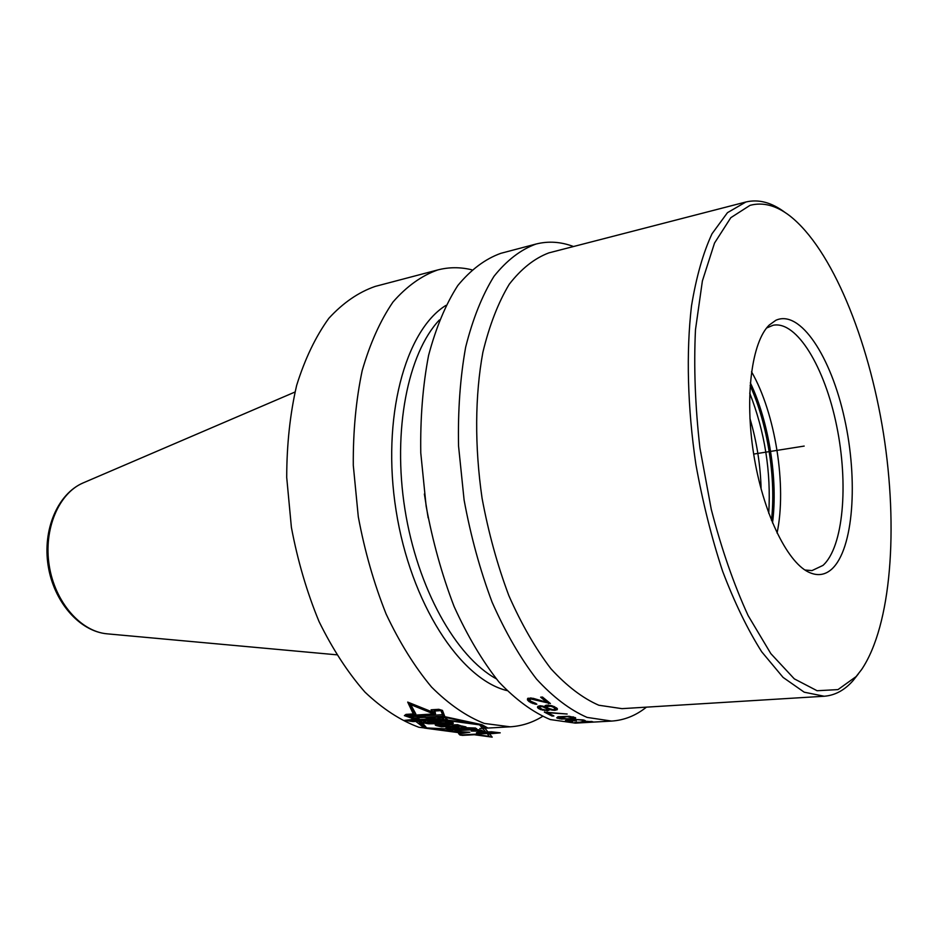 <?xml version="1.0" encoding="UTF-8"?>
<svg xmlns="http://www.w3.org/2000/svg" width="938" height="938" viewBox="0 0 938 938"><rect width="100%" height="100%" fill="white"/><g stroke="black" fill="none" stroke-linecap="round" stroke-linejoin="round"><path stroke-width="1.41" d="M375.282 286.407L375.118 286.442C358.468 292.234 343.038 302.857 328.828 318.322C315.672 336.519 304.944 358.855 296.654 385.354C290.077 413.822 286.758 444.518 286.711 477.442L291.39 527.355C297.651 560.654 306.867 592.042 319.026 621.519C332.591 649.131 347.904 672.675 364.988 692.138C382.634 708.847 400.608 720.548 418.899 727.267L445.515 730.456L461.824 729.518M471.72 269.781C460.288 267.002 448.997 267.049 437.835 269.921L437.753 269.945C421.619 275.631 406.693 286.325 392.987 302.013C380.324 320.538 370.064 343.378 362.209 370.545C356.03 399.776 353.051 431.351 353.286 465.283L358.293 516.768C364.718 551.145 373.981 583.565 386.116 614.027C399.6 642.589 414.748 666.93 431.55 687.062C448.892 704.332 466.479 716.456 484.313 723.433L510.178 726.809C521.68 726.082 532.432 722.647 542.457 716.48M444.436 716.562L442.126 716.702L479.564 724.851L441.997 719.809L444.307 719.669L441.833 716.773L438.538 716.444L431.222 716.913L433.192 718.18L431.246 718.297L410.199 715.518L415.569 719.2L404.548 720.372L413.06 721.58L418.313 721.263L426.684 727.923L418.454 718.191L413.201 718.52L404.782 715.624L406.318 714.51L415.815 713.9L410.727 704.626L431.48 713.032L433.426 712.903L431.527 709.949L438.843 709.468L442.103 710.441L444.471 715.776M479.834 728.521L485.767 728.193L479.564 724.851L485.825 732.097L491.43 731.781L500.224 732.836L487.561 734.02L489.249 736.353L476.445 734.618L462.551 735.369L459.972 735.017L458.576 733.61L463.466 732.871L426.684 727.923L460.816 729.6M485.767 728.193L487.737 728.076M469.961 728.861L471.333 728.779M476.563 728.603L455.012 729.365L464.146 729.412M462.575 727.255L465.975 726.915L461.707 725.977L445.972 727.853L450.603 728.767L475.543 728.029L465.752 727.712L462.575 727.255L462.61 726.211M441.528 726.856L460.699 725.731L457.556 724.687L453.253 724.933C444.495 722.952 438.538 722.764 435.384 724.37L441.528 726.856L460.699 725.731L457.556 724.769L453.242 725.027C446.98 722.94 428.244 724.042 438.023 725.989L441.528 726.856L441.587 725.426M445.351 720.126L447.766 719.868L444.553 717.511L422.288 720.794L428.56 722.858L453.253 722.928L449.888 721.216L447.098 721.228L445.351 720.126L445.913 718.543M413.083 718.074L406.236 715.694L435.537 713.806L433.919 711.086L440.93 710.629L443.158 716.175L413.083 718.074L413.154 716.538L442.513 714.674M441.118 721.404L439.629 720.607L432.242 721.533L441.118 721.404L441.188 719.88L439.699 719.083L432.301 720.021L432.242 721.533M449.126 725.25C445.444 724.382 442.701 724.288 440.872 724.933L442.244 725.649L449.126 725.25L449.173 723.937M461.238 727.923L452.855 728.146L461.238 727.923L461.297 726.434L459.831 726.211M415.792 721.416L424.398 728.064L416.015 718.473L413.212 718.649L404.395 715.624L406.002 714.381L413.295 713.912L407.69 702.081L433.004 712.27M487.971 731.98L482.003 724.711L444.858 716.691L442.455 710.406L438.773 709.304L431.093 709.808L432.981 712.763M444.284 719.669L482.003 724.711L487.912 728.064L510.178 726.809M416.976 718.285L424.468 726.587L424.398 728.064L461.813 729.541M410.727 704.626L410.774 703.559M413.353 712.505L414.913 712.411M480.795 724.546L483.609 726.352M431.48 713.032L431.515 712.235M424.468 726.587L425.219 726.68M408.64 702.539L413.365 712.352L413.295 713.912M450.932 727.278L452.89 727.231M461.273 726.997L462.586 726.95M436.322 723.749L441.259 725.273M449.138 724.922L452.538 724.722M440.872 724.933L441.012 723.327M425.477 720.337L432.242 721.369M440.966 721.404L450.252 721.416M409.953 715.448L413.154 716.538M434.869 711.027L435.537 713.806M450.603 728.767L450.674 727.313M428.56 722.858L428.619 721.357M439.629 720.607L439.699 719.083M452.855 728.146L452.902 727.044M458.858 727.548L458.905 726.329M506.825 690.556C460.288 679.089 410.645 603.369 396.106 510.694C381.309 418.067 405.122 330.715 445.843 305.436M611.611 721.076L575.322 723.128L550.301 719.563C532.983 712.329 515.841 699.783 498.875 681.914C482.378 661.102 467.441 635.952 454.074 606.452C442.009 574.971 432.688 541.507 426.122 506.028L420.775 452.948C420.224 418.008 422.827 385.541 428.549 355.549C435.936 327.714 445.679 304.381 457.791 285.539C470.935 269.628 485.286 258.888 500.845 253.319L536.008 244.044C520.789 249.555 506.778 260.318 493.974 276.335C482.191 295.353 472.752 318.955 465.658 347.154C460.195 377.58 457.826 410.551 458.553 446.042L464.099 500.013C470.747 536.102 480.08 570.163 492.11 602.208C505.394 632.235 520.191 657.855 536.489 679.042C553.232 697.239 570.105 710.019 587.094 717.406L611.611 721.076C624.274 720.243 635.882 715.6 646.434 707.146M573.493 246.518C560.854 241.746 548.378 240.914 536.079 244.032M584.62 722.6L600.214 721.721M586.109 722.448L599.37 721.768M592.007 721.744L582.838 721.897L592.019 721.463M573.61 717.84L567.103 716.632L558.731 717.805L567.619 718.86L572.157 718.52L573.505 718.098L573.622 716.995M546.819 706.513L550.887 706.255L553.737 707.381L555.214 709.14L553.279 709.703L548.32 708.354L546.948 707.17L546.854 705.165M547.346 709.034L542.774 706.783L540.499 706.595L539.608 707.639L542.211 709.351L545.717 710.031L547.112 709.656L547.382 707.686M586.567 722.213L574.912 722.342L593.121 721.885L586.789 721.334L580.821 721.967L586.567 722.119M583.647 721.076L581.49 720.067L574.724 719.446L583.108 719.903L585.324 720.689L583.647 721.076L583.659 720.044M574.724 719.938L576.331 720.654L574.888 720.243M574.713 719.446L565.45 720.407L570.456 721.545L567.572 720.619L568.334 720.243L574.877 720.747M570.492 721.275L572.731 721.369M570.456 721.545L572.731 721.603M575.651 717.805L569.249 716.304L558.216 716.761L556.703 717.828L561.393 719.059L571.594 718.567M575.604 718.227L571.582 719.036M552.083 716.057L544.357 712.106L567.162 714.017L547.475 712.728L553.901 715.952L552.083 716.057L552.107 715.119M537.568 706.783L537.556 707.604L538.013 706.255L540.511 705.751L544.978 706.642L545.142 705.622L546.561 705.188L551.72 705.704L556.668 707.979L557.336 709.456L554.358 710.371L549.316 709.515L547.886 710.629L547.933 709.011L548.976 708.647L548.929 710.277M537.556 707.604L540.605 709.609L547.886 710.629M535.164 704.168L529.302 701.765L527.461 699.924L527.895 698.259L533.136 698.318L546.772 702.304L540.64 697.18L542.504 697.051L550.383 703.523L531.213 699.056L529.818 699.56L530.474 701.108L535.762 703.406L536.853 704.239L535.164 704.168L535.188 703.301M573.622 717.23L574.091 718.731M557.922 716.831L558.755 717.054M555.226 708.694L556.949 708.272M537.943 706.337L539.608 707.51M547.335 709.046L547.933 709.011M555.085 708.542L555.214 709.14M539.608 707.639L539.713 705.798M545.084 705.81L546.877 706.818M542.469 697.051L543.665 698.071M527.731 698.517L530.029 700.545M529.736 700.17L529.818 699.56M546.795 701.53L548.32 701.929M582.521 722.178L582.533 721.51M576.401 722.53L576.413 721.932M584.526 720.982L584.538 720.243M574.619 720.138L574.631 719.458M574.056 720.548L574.068 719.528M567.572 720.619L567.596 719.938M567.08 721.134L567.103 719.974M566.669 721.041L566.681 720.021M573.2 718.86L573.212 718.191M575.135 718.508L575.146 717.535M557.618 718.332L557.653 716.902M559.247 718.766L559.259 718.133M558.731 717.805L558.755 716.655M558.825 717.511L558.849 716.644M572.93 717.429L572.942 716.831M547.475 712.728L547.487 712.094M550.114 709.761L550.137 709.069M549.316 709.515L549.328 708.8M552.083 710.218L552.095 709.538M554.358 710.371L554.37 709.644M555.46 710.301L555.495 708.682M556.879 709.925L556.914 708.296M557.336 709.456L557.36 708.682M538.283 708.366L538.318 706.736M539.151 708.929L539.198 707.311M540.605 709.609L540.628 708.589M542.785 710.218L542.797 709.503M544.532 710.547L544.544 709.878M546.795 710.699L546.819 709.796M554.593 707.956L554.628 706.748M547.651 705.962L547.663 705.118M548.753 705.892L548.777 705.212M550.887 706.255L550.899 705.517M552.494 706.806L552.517 705.951M553.737 707.381L553.76 706.349M546.842 708.448L546.889 706.842M545.975 707.873L546.022 706.244M544.744 707.311L544.767 706.56M542.774 706.783L542.785 706.044M541.226 706.549L541.249 705.833M540.499 706.595L540.523 705.751M539.831 706.971L539.866 705.786M548.519 703.652L548.554 702.116M533.136 699.338L533.159 698.318M531.213 699.056L531.248 697.989M530.474 699.115L530.509 697.942M532.819 703.594L532.843 702.679M531.201 702.961L531.236 701.73M529.302 701.765L529.349 700.1M528.422 701.049L528.457 699.385M527.461 699.924L527.484 698.857M546.772 702.304L546.819 700.721M824.185 696.242L622 708.647L598.807 705.235C582.733 698.224 566.763 686.053 550.911 668.735C535.481 648.557 521.446 624.18 508.83 595.583C497.386 565.086 488.464 532.643 482.073 498.254C474.546 446.336 474.945 395.39 482.882 352.278C489.437 325.252 498.219 302.575 509.252 284.249C521.27 268.772 534.461 258.325 548.824 252.897L745.921 201.987L727.454 212.68L712.036 233.738C703.113 252.92 696.266 276.991 691.494 305.964C686.088 352.325 687.507 407.713 695.902 464.509C702.691 502.17 711.602 537.755 722.635 571.289C734.618 602.735 747.645 629.574 761.715 651.804L783.089 677.412L804.229 692.197L824.185 696.242C834.937 695.421 844.54 690.239 853.005 680.683L858.293 673.988M785.235 212.609C771.845 202.502 758.736 198.962 745.921 201.987M856.089 676.603L837.986 689.606L817.092 690.731L794.298 678.854L770.825 653.61L748.125 615.586C733.821 584.409 721.545 549.011 711.274 509.393L699.924 447.977C695.175 406.271 693.698 366.864 695.48 329.742L702.386 280.954L714.522 243.059L730.808 217.686L749.99 205.363C762.922 201.916 776.183 205.399 789.761 215.81C831.9 248.805 868.471 339.11 883.479 433.532C898.37 527.965 891.487 625.154 861.612 669.544L856.089 676.603M831.865 569.038C853.533 549.093 858.293 480.455 844.517 418.606C831.021 356.616 800.208 309.165 775.855 320.28L769.183 325.087C751.795 341.936 744.502 396.457 753.671 454.074C762.746 511.714 786.525 561.311 808.275 571.969C817.08 576.26 824.948 575.287 831.865 569.038M804.921 569.999L811.98 570.597L822.978 565.403C843.45 546.971 848.702 484.196 836.684 425.958C824.901 367.649 796.901 320.562 773.135 325.252L766.604 328.007M777.063 533.054C786.947 486.189 775.398 413.259 751.526 371.753M753.671 454.086L804.183 446.078M489.554 733.915L492.204 737.139L474.3 734.735M424.398 728.064L462 733.094M433.145 718.18L407.069 714.697L413.119 719.364M491.301 731.968L498.981 732.906L461.004 734.958L459.726 733.692L469.844 732.215L457.298 731.652L454.953 730.749L477.09 729.506L482.179 730.456L471.239 731.065L484.934 731.277L476.41 732.789L491.301 731.968M461.707 725.989L445.96 727.97L450.58 729.33L475.507 729.189L462.563 727.454L465.975 727.067L461.707 725.989M461.215 728.345L458.846 727.782L452.843 728.451L461.215 728.345M449.126 725.332L442.244 725.731C437.354 724.816 446.476 724.335 449.126 725.332M444.436 720.185L422.206 722.635L428.514 723.796L453.23 723.421L447.051 722.342L445.28 721.685L447.696 721.474L444.436 720.185M441.071 722.588L432.184 722.858L441.071 722.588M443.017 719.505L412.919 721.345L406.013 720.361L435.338 718.543L433.637 717.324L440.661 716.89L443.017 719.505M438.023 725.906L438.093 724.417M336.554 654.794L106.991 633.818C80.645 631.544 54.908 602.09 49.233 565.626C43.359 529.184 58.742 493.224 83.095 482.929L294.942 392.049M496.167 678.725C455.938 656.764 417.398 588.302 404.923 509.299C392.377 430.308 407.878 353.298 439.371 319.987M428.15 517.858L424.375 493.998M772.513 522.912C778.153 479.916 768.984 421.948 750.33 382.786M771.458 520.332C776.265 478.568 767.601 423.812 750.119 385.577M768.75 513.297C771.165 471.849 764.822 431.785 749.72 393.104M761.117 489.132C760.484 465.084 756.755 441.517 749.931 418.442M375.2 286.418L437.835 269.921M461.285 729.576L464.181 729.412M106.991 633.818C79.284 631.262 53.794 601.727 48.166 565.79C42.421 529.876 57.535 493.916 83.095 482.929"/></g></svg>
